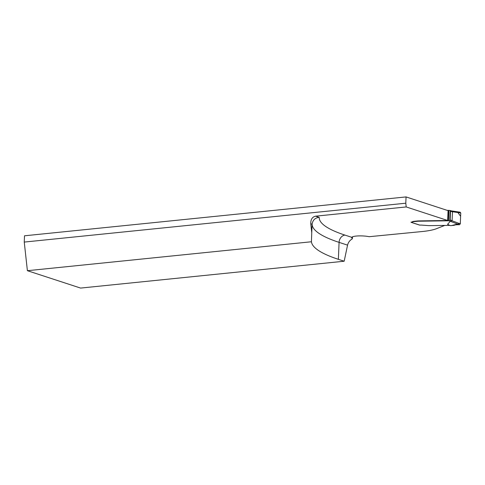 <?xml version="1.0" encoding="UTF-8"?>
<svg xmlns="http://www.w3.org/2000/svg" width="485" height="485" viewBox="0 0 485 485"><rect width="100%" height="100%" fill="white"/><g stroke="black" fill="none" stroke-linecap="round" stroke-linejoin="round"><path stroke-width="0.73" d="M315.589 216.177L319.233 217.365C315.135 217.783 312.758 220.069 312.104 224.228L311.752 232.691L310.77 223.791C310.642 219.487 312.243 216.947 315.589 216.177L406.206 206.943L405.793 203.203L406.06 196.922L24.511 235.795L24.25 242.076L27.396 270.697L80.601 288.078L344.174 261.227L347.557 245.137L339.082 242.373A6.845 5.45 108.1 0 1 344.956 235.098L351.764 237.323L351.637 237.705M406.06 196.922L448.067 210.648L447.655 220.487L418.616 220.905A4.28 0.861 -177.6 0 0 418.046 220.924L413.796 221.336A3.207 0.649 -177.6 0 0 412.438 221.79A2.14 0.43 -177.6 0 1 411.535 222.094L411.062 222.239M444.781 225.416L436.603 228.647A42.789 8.621 2.4 0 1 422.423 231.509L369.176 236.698A10.7 2.152 2.4 0 0 358.554 235.91A10.7 2.152 2.4 0 0 351.764 237.323L352.249 238.911C349.812 240.305 348.248 242.379 347.557 245.137M406.206 206.943L447.655 220.487M311.752 232.691L311.431 241.76A148.058 29.821 -177.6 0 0 338.372 259.329L344.174 261.227M311.431 241.76L27.396 270.697M405.793 203.203L24.25 242.076M352.577 236.807L352.249 238.911M449.807 210.441L447.146 210.344M449.765 220.778L450.195 210.532A0.855 0.679 108.1 0 1 450.51 211.224L450.147 220.02A0.855 0.679 108.1 0 1 449.765 220.778L418.597 221.221A4.28 0.861 2.4 0 0 418.034 221.239L413.784 221.645A3.207 0.649 2.4 0 0 412.426 222.106A2.14 0.43 -177.6 0 1 411.522 222.409L419.834 225.119A3.425 0.691 2.4 0 1 422.023 225.137L428.637 225.616A4.28 0.861 -177.6 0 0 429.601 225.628L444.46 225.416A1.71 0.346 2.4 0 1 445.448 225.458L449.765 225.367M450.292 221.299L447.558 224.349L450.359 225.646L454.13 225.325C454.972 224.834 456.731 224.646 459.404 224.755L449.371 220.911M419.834 225.119L419.47 225.04L419.834 225.119M411.535 222.094L411.522 222.409A0.855 0.679 108.1 0 1 410.989 222.148M450.062 210.478L451.505 210.945L452.463 211.86L452.099 220.657L450.595 221.312M452.05 220.76L460.295 223.882L459.404 224.755M460.295 223.882L460.75 212.97L460.156 212.2L451.05 210.848M460.75 212.97L452.426 211.739M457.864 212.545L460.611 216.243L460.32 223.306L451.396 225.622M319.233 217.365A141.208 28.445 -177.6 0 0 344.956 235.098M310.77 223.791L312.104 224.228A148.058 29.821 2.4 0 0 339.082 242.373L338.372 259.329M452.463 211.86L450.51 211.224M450.147 220.02L452.099 220.657M448.479 220.863L448.922 210.393M448.128 220.814L448.564 210.344M447.837 220.796L448.273 210.332M418.597 221.221L418.616 220.905M418.034 221.239L418.046 220.924M417.821 221.251L417.834 220.936M416.973 221.324L416.985 221.008M413.784 221.645L413.796 221.336M412.426 222.106L412.438 221.79M411.292 222.385L419.592 225.095"/></g></svg>
